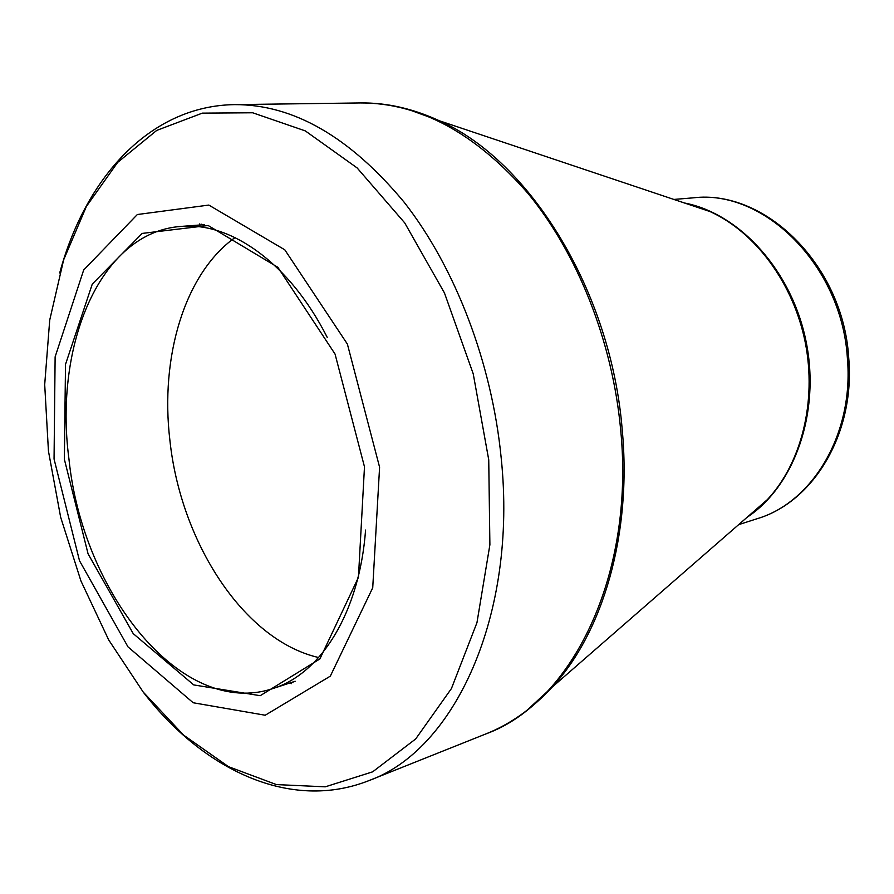 <?xml version="1.0" encoding="UTF-8"?>
<svg xmlns="http://www.w3.org/2000/svg" width="894" height="894" viewBox="0 0 894 894"><rect width="100%" height="100%" fill="white"/><g stroke="black" fill="none" stroke-linecap="round" stroke-linejoin="round"><path stroke-width="1.34" d="M64.368 459.281L65.508 364.394L92.272 284.102L142.168 233.423L208.168 225.512L277.878 267.317L335.049 354.058L364.484 466.824L358.438 577.368L319.884 658.945L260.221 695.688L193.741 684.916L133.228 633.634L88.07 553.833L64.368 459.281M54.053 459.024L79.51 560.75L127.998 646.887L193.182 702.751L265.205 715.234L330.322 676.143L372.731 587.76L379.592 467.204L347.386 344.078L284.795 249.806L208.816 205.072L137.352 214.526L83.69 269.977L55.126 356.851L54.053 459.024M235.021 237.569C184.343 273.866 160.015 357.209 169.882 440.194C180.61 542.177 243.794 640.383 318.644 657.537M327.215 337.351C289.879 263.361 230.887 221.79 181.158 226.417C100.463 231.904 53.796 344.715 68.927 458.823C82.527 593.549 182.253 719.257 273.151 688.469C320.868 673.685 359.444 612.692 365.579 530.053M48.444 451.068L60.658 517.235L80.929 580.921L108.699 639.936L143.23 692.09L183.583 735.103L228.518 766.683L276.425 784.586L325.282 786.821L372.642 771.835L415.688 738.947L451.425 688.57L476.96 622.671L489.89 544.759L488.739 459.818L473.228 373.815L444.452 292.953L404.703 222.874L357.142 167.938L305.312 130.904L252.678 112.778L202.335 113.136L156.718 130.412L117.673 162.373L86.405 206.413L63.642 259.852L49.718 320.086L44.7 384.61L48.444 451.068M406.401 108.744L439.356 120.768C529.639 160.518 611.105 290.93 622.224 429.858C631.98 534.12 602.914 632.471 552.134 687.162C532.221 708.685 510.206 724.241 486.09 733.84C571.221 703.008 635.031 576.596 620.715 430.271C612.636 341.609 577.636 253.684 527.963 193.372C475.06 132.871 419.23 102.732 360.472 102.944L234.597 104.62C293.31 104.363 349.822 136.894 404.133 202.2C455.158 267.362 491.89 362.551 501.21 458.13C517.592 616.033 454.186 750.1 369.177 780.507C290.349 811.92 203.039 769.801 143.129 691.967M199.764 223.891L199.239 225.053M290.382 682.804L291.31 683.675M747.797 516.676L767.376 499.612C801.348 463.338 816.993 401.585 805.237 342.335C793.403 283.119 755.296 232.049 710.026 211.565L685.396 203.296M201.318 224.886L201.642 224.193M747.876 516.609L552.134 687.162L526.298 710.886M292.93 682.681L292.372 682.156M693.353 197.831C765.409 189.081 843.344 265.563 848.719 357.913C855.323 432.797 813.875 501.88 757.24 518.688C812.724 502.327 854.038 433.646 847.4 358.36C841.924 265.417 763.923 189.025 693.353 197.831L673.875 199.44M684.458 202.983C739.997 213.688 792.162 271.05 806.22 342.145C820.468 413.196 794.252 486.168 747.049 517.324M486.09 733.84L369.177 780.507M685.497 203.34L439.356 120.768C412.715 108.509 386.42 102.575 360.472 102.944M757.24 518.688L738.634 524.655M204.257 224.673L181.158 226.417M295.165 681.239L273.151 688.469M59.697 273.016C85.221 178.152 149.734 105.794 234.597 104.62"/></g></svg>
